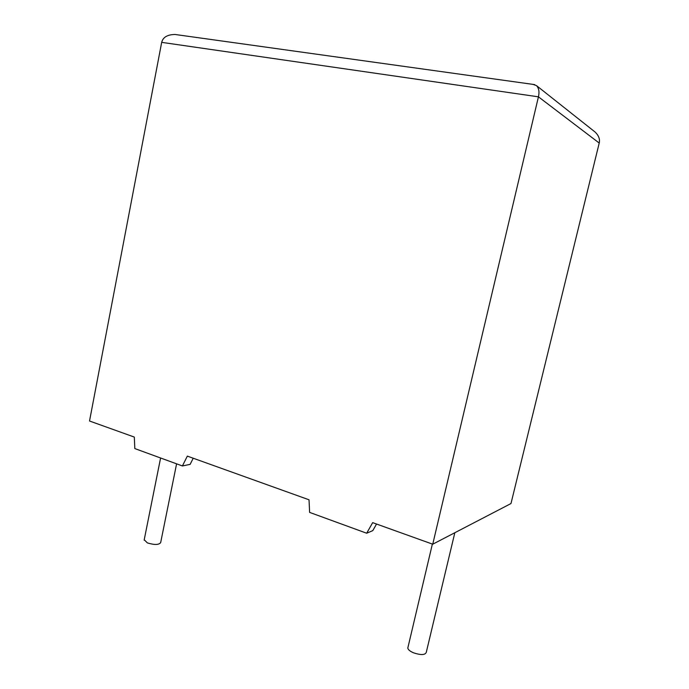 <?xml version="1.0" encoding="UTF-8"?>
<svg xmlns="http://www.w3.org/2000/svg" width="689" height="689" viewBox="0 0 689 689"><rect width="100%" height="100%" fill="white"/><g stroke="black" fill="none" stroke-linecap="round" stroke-linejoin="round"><path stroke-width="1.03" d="M144.225 539.771L147.377 542.898C154.525 545.059 158.952 544.956 160.666 542.587L176.599 463.835M454.826 532.726L426.293 652.259C425.242 655.093 420.97 655.265 413.486 652.793C409.998 651.269 408.103 649.693 407.802 648.056L408.017 647.152M594.151 131.28L595.02 131.978C598.732 135.535 600.128 139.23 599.215 143.054L510.98 503.547L432.744 544.207L372.663 522.641L366.677 533.226L309.611 512.392L309.025 499.792L187.339 456.118L182.404 465.953L134.829 448.582L134.312 437.076L89.527 421.005L161.682 42.356C163 37.18 167.487 34.553 175.135 34.484L178.485 34.95M599.215 143.054L538.436 96.83L432.744 544.207M193.221 458.228L190.13 464.369L182.404 465.953M376.53 524.028L372.792 530.625L366.677 533.226M161.682 42.356L538.436 96.83C539.547 92.033 538.927 88.321 536.576 85.677L532.976 84.377M144.139 540.167L160.597 457.987M407.802 648.056L432.365 544.069M595.02 131.978L536.576 85.677M534.776 84.626L175.135 34.484"/></g></svg>
